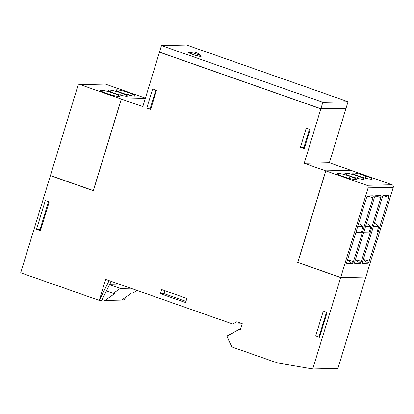 <?xml version="1.0" encoding="UTF-8"?>
<svg xmlns="http://www.w3.org/2000/svg" width="414" height="414" viewBox="0 0 414 414"><rect width="100%" height="100%" fill="white"/><g stroke="black" fill="none" stroke-linecap="round" stroke-linejoin="round"><path stroke-width="0.62" d="M189.038 52.914L192.531 54.394A6.629 0.771 17 0 0 201.188 56.283A6.629 0.771 17 0 0 197.173 54.296A6.629 0.771 17 0 0 188.95 52.273A6.629 0.771 17 0 0 188.51 52.407A6.629 0.771 17 0 0 192.531 54.394A6.629 0.771 17 0 0 201.188 56.283A6.629 0.771 17 0 0 197.173 54.296L194.756 53.509M201.194 56.242L200.666 55.776M200.433 55.642L199.253 55.093M161.476 45.592L186.647 45.038L348.039 101.715L322.868 102.263L161.476 45.592L159.493 52.081L320.881 108.753L322.868 102.263L161.476 45.592L159.493 52.081L320.881 108.753L322.868 102.263L348.039 101.715L186.647 45.038L161.476 45.592M346.057 108.204L348.039 101.715L346.057 108.204L320.881 108.753L346.057 108.204M365.862 176.002A10.045 1.17 17 0 0 353.396 172.938A10.045 1.17 17 0 0 352.733 173.166A10.045 1.17 17 0 0 358.829 176.152C370.152 180.209 377.62 180.049 365.862 176.002C354.539 171.945 347.067 172.105 358.829 176.152A10.045 1.17 17 0 0 371.943 179.034A10.045 1.17 17 0 0 365.862 176.002L365.091 178.077L365.862 176.002M358.006 176.173A10.045 1.17 17 0 0 345.54 173.109A10.045 1.17 17 0 0 344.878 173.337A10.045 1.17 17 0 0 350.974 176.328C362.297 180.385 369.764 180.219 358.006 176.173C346.684 172.115 339.211 172.281 350.974 176.328A10.045 1.17 17 0 0 364.087 179.21A10.045 1.17 17 0 0 358.006 176.173L357.235 178.248L358.006 176.173M350.151 176.343A10.045 1.17 17 0 0 337.689 173.28A10.045 1.17 17 0 0 337.022 173.507A10.045 1.17 17 0 0 343.118 176.499C354.441 180.556 361.908 180.39 350.151 176.343C338.828 172.286 331.355 172.452 343.118 176.499A10.045 1.17 17 0 0 356.231 179.381A10.045 1.17 17 0 0 350.151 176.343L349.38 178.418L350.151 176.343M366.55 223.229L370.939 226.386L365.546 226.505L370.939 226.386L366.55 223.229M363.823 232.15L369.216 232.031L370.939 226.386L369.216 232.031L363.823 232.15M358.659 223.405L363.047 226.556L357.655 226.675L363.047 226.556L358.659 223.405M355.931 232.321L361.324 232.202L363.047 226.556L361.324 232.202L355.931 232.321M374.442 223.058L378.831 226.215L373.438 226.329L378.831 226.215L374.442 223.058M371.715 231.975L377.107 231.856L378.831 226.215L377.107 231.856L371.715 231.975M355.636 259.754L360.035 263.444L354.927 263.552L360.035 263.444A2.039 0.673 109.3 0 0 361.344 261.488L355.636 259.754L360.035 263.444L361.344 261.488L355.636 259.754M380.89 197.556L361.344 261.488L380.89 197.556A2.039 0.673 109.3 0 0 380.766 195.636L375.467 195.812L380.766 195.636L375.658 195.75L380.766 195.636L380.89 197.556L375.369 195.879L380.89 197.556M375.658 195.75L375.658 195.75A2.039 0.673 109.3 0 0 374.354 197.701L354.808 261.632L374.354 197.701L375.658 195.75M354.808 261.632A2.039 0.673 109.3 0 0 354.772 263.495A2.039 0.673 109.3 0 0 354.927 263.552L354.808 261.632M347.744 259.925L352.143 263.614L347.041 263.728L352.143 263.614A2.039 0.673 109.3 0 0 353.452 261.664L347.744 259.925L352.143 263.614L353.452 261.664L347.744 259.925M372.998 197.732L353.452 261.664L372.998 197.732A2.039 0.673 109.3 0 0 372.874 195.812L367.575 195.982L372.874 195.812L367.767 195.92L372.874 195.812L372.998 197.732L367.477 196.05L372.998 197.732M367.767 195.92L367.767 195.92A2.039 0.673 109.3 0 0 366.462 197.876L346.916 261.803L366.462 197.876L367.767 195.92M346.916 261.803A2.039 0.673 109.3 0 0 346.88 263.671A2.039 0.673 109.3 0 0 347.041 263.728L346.916 261.803M363.528 259.578L367.927 263.268L362.819 263.382L367.927 263.268A2.039 0.673 109.3 0 0 369.236 261.317L363.528 259.578L367.927 263.268L369.236 261.317L363.528 259.578M388.777 197.385L369.236 261.317L388.777 197.385A2.039 0.673 109.3 0 0 388.658 195.465L383.359 195.641L388.658 195.465L383.55 195.574L388.658 195.465L388.777 197.385L383.26 195.703L388.777 197.385M383.55 195.574L383.55 195.574A2.039 0.673 109.3 0 0 382.246 197.53L362.7 261.462L382.246 197.53L383.55 195.574M362.7 261.462A2.039 0.673 109.3 0 0 362.664 263.325A2.039 0.673 109.3 0 0 362.819 263.382L362.7 261.462M392.7 185.136L392.053 184.742L366.876 185.296L392.053 184.742A2.039 1.91 88.7 0 1 393.274 187.319L368.103 187.873A2.039 1.91 -91.3 0 0 366.876 185.296L325.828 170.878L297.842 262.419L340.706 277.473L368.103 187.873C368.356 186.662 367.948 185.803 366.876 185.296L325.828 170.878L351 170.33L392.053 184.742L351 170.33L325.828 170.878L297.842 262.419L340.706 277.473L368.103 187.873L393.274 187.319L365.883 276.919L393.274 187.319M393.3 187.231L393.202 185.845M393.16 185.762L392.767 185.198M365.883 276.919L340.706 277.473L365.883 276.919M105.673 279.409L109.141 280.625L99.262 300.383L101.761 300.326L111.242 281.365L101.761 300.326L99.262 300.383L105.673 279.409L99.262 300.383L109.141 280.625L105.673 279.409L232.658 324.002L242.18 323.795L232.658 324.002L236.875 321.73L242.231 323.608L240.487 329.327L238.604 329.684L227.224 335.826A0.611 0.574 -91.3 0 0 226.97 336.644L231.866 346.948L277.37 362.923L312.736 368.962L340.681 277.566L365.852 277.018L337.912 368.408L312.736 368.962L337.912 368.408L365.852 277.018L340.681 277.566L297.718 262.481L325.735 170.847L304.212 163.292L329.384 162.738L350.906 170.299L325.735 170.847L304.212 163.292L320.855 108.851L346.026 108.297L329.384 162.738L304.212 163.292L320.855 108.851L159.462 52.174L142.82 106.615L121.38 99.086L145.278 98.563L121.38 99.086L93.362 190.719L50.404 175.634L20.7 272.795L99.262 300.383L102.01 300.321L102.398 299.048L102.01 300.321L99.262 300.383L105.673 279.409L232.658 324.002L236.875 321.73L242.231 323.608L240.487 329.327L238.604 329.684L226.939 336.178L231.866 346.948L277.37 362.923L312.736 368.962L340.681 277.566L297.718 262.481L298.008 262.476L297.718 262.481L325.735 170.847L350.906 170.299L329.384 162.738L346.026 108.297L320.855 108.851L159.462 52.174L142.82 106.615L121.38 99.086L93.362 190.719L50.404 175.634L20.7 272.795L99.262 300.383L105.673 279.409M133.277 292.967L136.91 290.38L133.277 292.967L131.6 293.003L121.654 300.078L105.047 300.44L102.274 299.467L105.047 300.44L114.994 293.366L105.047 300.44L121.654 300.078L131.6 293.003L133.277 292.967M109.581 284.687L120.283 288.449L113.317 293.402L106.434 290.985L113.317 293.402L120.283 288.449L130.757 288.216L120.283 288.449L109.581 284.687M121.923 299.886L124.433 299.829L125.639 297.236L124.433 299.829L121.933 299.886M50.689 175.629L50.404 175.634L50.689 175.629M159.747 52.169L159.462 52.174L159.747 52.169M156.508 90.293L150.629 109.519L146.768 108.163L152.647 88.938L156.508 90.293L150.629 109.519L146.768 108.163L152.647 88.938L156.508 90.293M310.133 129.437L304.259 148.662L300.398 147.306L306.277 128.081L310.133 129.437L304.259 148.662L300.398 147.306L306.277 128.081L310.133 129.437M49.219 201.877L40.412 230.696L36.504 229.325L45.317 200.505L49.219 201.877L40.412 230.696L36.504 229.325L45.317 200.505L49.219 201.877M315.675 335.992L323.256 311.193L327.07 312.534L319.489 337.332L315.675 335.992L319.856 336.127L315.675 335.992L323.256 311.193L327.07 312.534L319.489 337.332L315.675 335.992M186.859 298.427L185.601 302.541L160.441 293.707L161.698 289.588L186.859 298.427L185.601 302.541L160.441 293.707L161.698 289.588L186.859 298.427M114.994 293.366L113.317 293.402L114.994 293.366M118.725 283.994L109.829 284.19L118.725 283.994M197.173 54.296A6.629 0.771 17 0 0 188.51 52.407A6.629 0.771 17 0 0 192.531 54.394L188.644 52.309C193.576 51.077 197.742 52.35 201.137 56.128L198.772 56.159L192.531 54.394M150.339 108.085L146.768 108.163L150.996 108.318L150.339 108.085L155.85 90.061L150.339 108.085M303.969 147.229L300.398 147.306L304.626 147.462L303.969 147.229L309.481 129.204L303.969 147.229M40.075 229.242L36.504 229.325L40.779 229.491L40.075 229.242L48.516 201.628L40.075 229.242M326.46 312.316L319.246 335.914L326.46 312.316M164.011 293.629L160.441 293.707L164.011 293.629L185.969 301.34L164.011 293.629L164.901 290.716L164.011 293.629M113.462 93.228A10.045 1.17 17 0 0 100.995 90.164A10.045 1.17 17 0 0 100.333 90.392A10.045 1.17 17 0 0 106.424 93.383C117.752 97.44 125.219 97.274 113.462 93.228C102.139 89.17 94.666 89.336 106.424 93.383A10.045 1.17 17 0 0 119.542 96.265A10.045 1.17 17 0 0 113.462 93.228L112.691 95.303L113.462 93.228M121.318 93.057A10.045 1.17 17 0 0 108.851 89.993A10.045 1.17 17 0 0 108.189 90.221A10.045 1.17 17 0 0 114.28 93.212C125.602 97.269 133.075 97.104 121.318 93.057C109.995 89 102.522 89.165 114.28 93.212A10.045 1.17 17 0 0 127.398 96.095A10.045 1.17 17 0 0 121.318 93.057L120.546 95.132L121.318 93.057M129.173 92.886A10.045 1.17 17 0 0 116.707 89.822A10.045 1.17 17 0 0 116.044 90.05A10.045 1.17 17 0 0 122.135 93.041C133.458 97.099 140.931 96.933 129.173 92.886C117.85 88.829 110.378 88.989 122.135 93.041A10.045 1.17 17 0 0 135.254 95.919A10.045 1.17 17 0 0 129.173 92.886L128.402 94.961L129.173 92.886M80.238 84.637A2.039 1.91 -91.3 0 0 77.827 85.936L50.436 175.541L93.3 190.595L121.286 99.055L80.238 84.637C79.1 84.363 78.298 84.798 77.827 85.936L50.436 175.541L93.404 190.59L121.286 99.055L80.238 84.637L105.41 84.089L80.238 84.637M105.327 84.063L104.758 83.985A2.039 1.91 88.7 0 1 105.41 84.089L145.412 98.134L105.41 84.089M145.288 98.527L121.286 99.055L145.288 98.527M79.623 84.539L104.773 83.985"/></g></svg>
